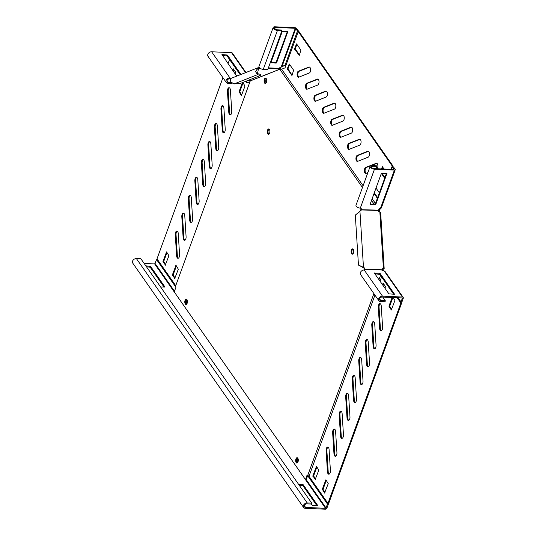 <?xml version="1.0" encoding="UTF-8"?>
<svg xmlns="http://www.w3.org/2000/svg" width="536" height="536" viewBox="0 0 536 536"><rect width="100%" height="100%" fill="white"/><g stroke="black" fill="none" stroke-linecap="round" stroke-linejoin="round"><path stroke-width="0.8" d="M177.677 231.565A3.022 1.487 -87.4 0 0 176.893 231.05A3.022 1.487 -87.4 0 0 175.285 234.654L176.619 255.833A3.022 1.487 -87.4 0 0 177.959 258.265A3.022 1.487 -87.4 0 0 179.573 254.66L178.24 233.488A3.022 1.487 -87.4 0 0 177.677 231.565M177.269 231.17A3.022 1.487 -87.4 0 0 176.036 234.688L177.369 255.866A3.022 1.487 -87.4 0 0 178.341 258.185M190.722 195.727A3.022 1.487 -87.4 0 0 189.938 195.211A3.022 1.487 -87.4 0 0 188.33 198.816L189.664 219.995A3.022 1.487 -87.4 0 0 191.004 222.427A3.022 1.487 -87.4 0 0 192.618 218.829L191.285 197.65A3.022 1.487 -87.4 0 0 190.722 195.727M190.314 195.332A3.022 1.487 -87.4 0 0 189.081 198.849L190.414 220.028A3.022 1.487 -87.4 0 0 191.386 222.346M197.241 177.805A3.022 1.487 -87.4 0 0 196.464 177.295A3.022 1.487 -87.4 0 0 194.849 180.9L196.183 202.072A3.022 1.487 -87.4 0 0 197.529 204.511A3.022 1.487 -87.4 0 0 199.137 200.906L197.804 179.734A3.022 1.487 -87.4 0 0 197.241 177.805M196.833 177.409A3.022 1.487 -87.4 0 0 195.6 180.934L196.933 202.106A3.022 1.487 -87.4 0 0 197.905 204.43M203.76 159.889A3.022 1.487 -87.4 0 0 202.983 159.373A3.022 1.487 -87.4 0 0 201.375 162.978L202.709 184.156A3.022 1.487 -87.4 0 0 204.049 186.588A3.022 1.487 -87.4 0 0 205.663 182.99L204.33 161.812A3.022 1.487 -87.4 0 0 203.76 159.889M203.358 159.494A3.022 1.487 -87.4 0 0 202.126 163.011L203.459 184.19A3.022 1.487 -87.4 0 0 204.43 186.508M210.286 141.966A3.022 1.487 -87.4 0 0 209.509 141.457A3.022 1.487 -87.4 0 0 207.894 145.062L209.228 166.234A3.022 1.487 -87.4 0 0 210.568 168.673A3.022 1.487 -87.4 0 0 212.182 165.068L210.849 143.896A3.022 1.487 -87.4 0 0 210.286 141.966M209.878 141.571A3.022 1.487 -87.4 0 0 208.645 145.095L209.978 166.267A3.022 1.487 -87.4 0 0 210.95 168.592M216.805 124.051A3.022 1.487 -87.4 0 0 216.028 123.541A3.022 1.487 -87.4 0 0 214.413 127.139L215.747 148.318A3.022 1.487 -87.4 0 0 217.093 150.757A3.022 1.487 -87.4 0 0 218.708 147.152L217.375 125.973A3.022 1.487 -87.4 0 0 216.805 124.051M216.397 123.655A3.022 1.487 -87.4 0 0 215.171 127.173L216.504 148.351A3.022 1.487 -87.4 0 0 217.475 150.67M223.331 106.128A3.022 1.487 -87.4 0 0 222.547 105.619A3.022 1.487 -87.4 0 0 220.939 109.223L222.273 130.395A3.022 1.487 -87.4 0 0 223.613 132.834A3.022 1.487 -87.4 0 0 225.227 129.23L223.894 108.058A3.022 1.487 -87.4 0 0 223.331 106.128M222.922 105.733A3.022 1.487 -87.4 0 0 221.69 109.257L223.023 130.429A3.022 1.487 -87.4 0 0 223.994 132.754M229.85 88.212A3.022 1.487 -87.4 0 0 229.073 87.703A3.022 1.487 -87.4 0 0 227.458 91.301L228.792 112.48A3.022 1.487 -87.4 0 0 230.138 114.918A3.022 1.487 -87.4 0 0 231.746 111.314L230.413 90.135A3.022 1.487 -87.4 0 0 229.85 88.212M229.442 87.817A3.022 1.487 -87.4 0 0 228.209 91.334L229.542 112.513A3.022 1.487 -87.4 0 0 230.52 114.831M184.196 213.643A3.022 1.487 -87.4 0 0 183.419 213.134A3.022 1.487 -87.4 0 0 181.805 216.738L183.138 237.91A3.022 1.487 -87.4 0 0 184.485 240.349A3.022 1.487 -87.4 0 0 186.093 236.745L184.759 215.573A3.022 1.487 -87.4 0 0 184.196 213.643M183.788 213.248A3.022 1.487 -87.4 0 0 182.555 216.772L183.888 237.944A3.022 1.487 -87.4 0 0 184.866 240.269M328.514 447.506A3.022 1.487 -87.4 0 0 327.737 446.997A3.022 1.487 -87.4 0 0 326.123 450.602L327.456 471.774A3.022 1.487 -87.4 0 0 328.796 474.213A3.022 1.487 -87.4 0 0 330.411 470.608L329.077 449.436A3.022 1.487 -87.4 0 0 328.514 447.506M328.106 447.111A3.022 1.487 -87.4 0 0 326.873 450.635L328.206 471.807A3.022 1.487 -87.4 0 0 329.178 474.132M335.034 429.591A3.022 1.487 -87.4 0 0 334.256 429.075A3.022 1.487 -87.4 0 0 332.642 432.679L333.975 453.858A3.022 1.487 -87.4 0 0 335.322 456.29A3.022 1.487 -87.4 0 0 336.936 452.692L335.603 431.514A3.022 1.487 -87.4 0 0 335.034 429.591M334.625 429.195A3.022 1.487 -87.4 0 0 333.399 432.713L334.732 453.892A3.022 1.487 -87.4 0 0 335.704 456.21M367.642 339.998A3.022 1.487 -87.4 0 0 366.865 339.482A3.022 1.487 -87.4 0 0 365.25 343.087L366.591 364.259A3.022 1.487 -87.4 0 0 367.93 366.698A3.022 1.487 -87.4 0 0 369.545 363.093L368.212 341.921A3.022 1.487 -87.4 0 0 367.642 339.998M367.24 339.596A3.022 1.487 -87.4 0 0 366.008 343.12L367.341 364.292A3.022 1.487 -87.4 0 0 368.312 366.617M380.687 304.16A3.022 1.487 -87.4 0 0 379.91 303.644A3.022 1.487 -87.4 0 0 378.295 307.249L379.629 328.421A3.022 1.487 -87.4 0 0 380.975 330.859A3.022 1.487 -87.4 0 0 382.59 327.255L381.257 306.083A3.022 1.487 -87.4 0 0 380.687 304.16M380.279 303.758A3.022 1.487 -87.4 0 0 379.053 307.282L380.386 328.454A3.022 1.487 -87.4 0 0 381.357 330.779M374.168 322.076A3.022 1.487 -87.4 0 0 373.391 321.567A3.022 1.487 -87.4 0 0 371.776 325.171L373.11 346.343A3.022 1.487 -87.4 0 0 374.45 348.782A3.022 1.487 -87.4 0 0 376.064 345.177L374.731 323.999A3.022 1.487 -87.4 0 0 374.168 322.076M373.76 321.68A3.022 1.487 -87.4 0 0 372.527 325.205L373.86 346.377A3.022 1.487 -87.4 0 0 374.832 348.695M361.123 357.914A3.022 1.487 -87.4 0 0 360.346 357.405A3.022 1.487 -87.4 0 0 358.731 361.003L360.065 382.181A3.022 1.487 -87.4 0 0 361.411 384.62A3.022 1.487 -87.4 0 0 363.019 381.016L361.686 359.837A3.022 1.487 -87.4 0 0 361.123 357.914M360.715 357.519A3.022 1.487 -87.4 0 0 359.482 361.036L360.815 382.215A3.022 1.487 -87.4 0 0 361.787 384.533M354.598 375.83A3.022 1.487 -87.4 0 0 353.82 375.321A3.022 1.487 -87.4 0 0 352.212 378.925L353.546 400.097A3.022 1.487 -87.4 0 0 354.886 402.536A3.022 1.487 -87.4 0 0 356.5 398.931L355.167 377.759A3.022 1.487 -87.4 0 0 354.598 375.83M354.195 375.435A3.022 1.487 -87.4 0 0 352.963 378.959L354.296 400.131A3.022 1.487 -87.4 0 0 355.268 402.456M348.078 393.752A3.022 1.487 -87.4 0 0 347.301 393.243A3.022 1.487 -87.4 0 0 345.687 396.841L347.02 418.02A3.022 1.487 -87.4 0 0 348.367 420.459A3.022 1.487 -87.4 0 0 349.975 416.854L348.641 395.675A3.022 1.487 -87.4 0 0 348.078 393.752M347.67 393.357A3.022 1.487 -87.4 0 0 346.437 396.875L347.77 418.053A3.022 1.487 -87.4 0 0 348.742 420.371M341.559 411.668A3.022 1.487 -87.4 0 0 340.775 411.159A3.022 1.487 -87.4 0 0 339.167 414.764L340.501 435.935A3.022 1.487 -87.4 0 0 341.841 438.374A3.022 1.487 -87.4 0 0 343.455 434.77L342.122 413.598A3.022 1.487 -87.4 0 0 341.559 411.668M341.151 411.273A3.022 1.487 -87.4 0 0 339.918 414.797L341.251 435.969A3.022 1.487 -87.4 0 0 342.223 438.294M377.156 168.733A3.022 1.487 -87.4 0 0 377.31 163.735A3.022 1.487 -87.4 0 0 376.527 163.219A3.022 1.487 -87.4 0 0 376.212 163.279L365.653 167.446A3.022 1.487 -87.4 0 0 364.346 170.669A3.022 1.487 -87.4 0 0 365.706 173.43A3.022 1.487 -87.4 0 0 366.028 173.376L367.863 172.646M368.902 151.708A3.022 1.487 -87.4 0 0 368.125 151.192A3.022 1.487 -87.4 0 0 367.803 151.252L357.244 155.42A3.022 1.487 -87.4 0 0 355.938 158.643A3.022 1.487 -87.4 0 0 357.298 161.403A3.022 1.487 -87.4 0 0 357.619 161.349L368.172 157.182A3.022 1.487 -87.4 0 0 369.425 154.81A3.022 1.487 -87.4 0 0 368.902 151.708M360.493 139.682A3.022 1.487 -87.4 0 0 359.716 139.166A3.022 1.487 -87.4 0 0 359.395 139.226L348.836 143.393A3.022 1.487 -87.4 0 0 347.536 146.616A3.022 1.487 -87.4 0 0 348.889 149.376A3.022 1.487 -87.4 0 0 349.211 149.323L359.763 145.156A3.022 1.487 -87.4 0 0 361.016 142.784A3.022 1.487 -87.4 0 0 360.493 139.682M352.085 127.655A3.022 1.487 -87.4 0 0 351.308 127.139A3.022 1.487 -87.4 0 0 350.986 127.2L340.427 131.367A3.022 1.487 -87.4 0 0 339.127 134.59A3.022 1.487 -87.4 0 0 340.481 137.35A3.022 1.487 -87.4 0 0 340.802 137.296L351.355 133.129A3.022 1.487 -87.4 0 0 352.608 130.757A3.022 1.487 -87.4 0 0 352.085 127.655M343.677 115.629A3.022 1.487 -87.4 0 0 342.899 115.113A3.022 1.487 -87.4 0 0 342.578 115.173L332.019 119.34A3.022 1.487 -87.4 0 0 330.719 122.563A3.022 1.487 -87.4 0 0 332.072 125.324A3.022 1.487 -87.4 0 0 332.394 125.27L342.953 121.103A3.022 1.487 -87.4 0 0 344.199 118.731A3.022 1.487 -87.4 0 0 343.677 115.629M335.268 103.602A3.022 1.487 -87.4 0 0 334.491 103.086A3.022 1.487 -87.4 0 0 334.169 103.147L323.61 107.314A3.022 1.487 -87.4 0 0 322.31 110.537A3.022 1.487 -87.4 0 0 323.664 113.297A3.022 1.487 -87.4 0 0 323.985 113.243L334.544 109.076A3.022 1.487 -87.4 0 0 335.791 106.704A3.022 1.487 -87.4 0 0 335.268 103.602M326.86 91.576A3.022 1.487 -87.4 0 0 326.082 91.06A3.022 1.487 -87.4 0 0 325.761 91.12L315.202 95.287A3.022 1.487 -87.4 0 0 313.902 98.51A3.022 1.487 -87.4 0 0 315.255 101.271A3.022 1.487 -87.4 0 0 315.577 101.217L326.136 97.05A3.022 1.487 -87.4 0 0 327.382 94.678A3.022 1.487 -87.4 0 0 326.86 91.576M310.043 67.523A3.022 1.487 -87.4 0 0 309.265 67.007A3.022 1.487 -87.4 0 0 308.944 67.067L298.385 71.234A3.022 1.487 -87.4 0 0 297.085 74.457A3.022 1.487 -87.4 0 0 298.438 77.218A3.022 1.487 -87.4 0 0 298.76 77.164L309.319 72.997A3.022 1.487 -87.4 0 0 310.565 70.625A3.022 1.487 -87.4 0 0 310.043 67.523M318.451 79.549A3.022 1.487 -87.4 0 0 317.674 79.033A3.022 1.487 -87.4 0 0 317.352 79.094L306.793 83.261A3.022 1.487 -87.4 0 0 305.493 86.484A3.022 1.487 -87.4 0 0 306.847 89.244A3.022 1.487 -87.4 0 0 307.168 89.19L317.727 85.023A3.022 1.487 -87.4 0 0 318.974 82.651A3.022 1.487 -87.4 0 0 318.451 79.549M297.781 458.146A2.68 1.313 92.6 0 1 298.197 461.181A2.68 1.313 92.6 0 1 296.85 463.044A2.68 1.313 92.6 0 1 296.16 462.595A2.68 1.313 92.6 0 1 295.745 459.566A2.68 1.313 92.6 0 1 297.091 457.697A2.68 1.313 92.6 0 1 297.781 458.146M296.904 462.608A2.68 1.313 -87.4 0 0 297.252 462.943A2.68 1.313 92.6 0 1 296.917 462.628A2.68 1.313 92.6 0 1 296.442 459.975A2.68 1.313 92.6 0 1 297.46 457.824M353.237 249.314A2.68 1.313 92.6 0 1 353.66 252.342A2.68 1.313 92.6 0 1 352.313 254.211A2.68 1.313 92.6 0 1 351.623 253.756A2.68 1.313 92.6 0 1 351.201 250.727A2.68 1.313 92.6 0 1 352.547 248.865A2.68 1.313 92.6 0 1 353.237 249.314M352.695 254.118A2.68 1.313 92.6 0 1 352.373 253.789A2.68 1.313 92.6 0 1 351.897 251.143A2.68 1.313 92.6 0 1 352.923 248.992M185.295 304.013A2.68 1.313 -87.4 0 0 185.985 304.468A2.68 1.313 -87.4 0 0 187.332 302.599A2.68 1.313 -87.4 0 0 186.91 299.57A2.68 1.313 -87.4 0 0 186.227 299.115A2.68 1.313 -87.4 0 0 184.88 300.984A2.68 1.313 -87.4 0 0 185.295 304.013M186.595 299.242A2.68 1.313 -87.4 0 0 185.57 301.393A2.68 1.313 -87.4 0 0 186.046 304.046A2.68 1.313 -87.4 0 0 186.367 304.374M264.583 83.02A2.68 1.313 -87.4 0 0 265.273 83.475A2.68 1.313 -87.4 0 0 266.62 81.606A2.68 1.313 -87.4 0 0 266.198 78.578A2.68 1.313 -87.4 0 0 265.514 78.122A2.68 1.313 -87.4 0 0 264.168 79.991A2.68 1.313 -87.4 0 0 264.583 83.02M265.333 83.053A2.68 1.313 -87.4 0 0 265.655 83.382A2.68 1.313 -87.4 0 1 264.831 80.775A2.68 1.313 -87.4 0 1 265.883 78.256A2.68 1.313 -87.4 0 0 264.858 80.407A2.68 1.313 -87.4 0 0 265.333 83.053M267.786 133.839A2.68 1.313 -87.4 0 0 268.476 134.295A2.68 1.313 -87.4 0 0 269.822 132.425A2.68 1.313 -87.4 0 0 269.4 129.397A2.68 1.313 -87.4 0 0 268.71 128.941A2.68 1.313 -87.4 0 0 267.364 130.811A2.68 1.313 -87.4 0 0 267.786 133.839M269.085 129.076A2.68 1.313 -87.4 0 0 268.06 131.226A2.68 1.313 -87.4 0 0 268.536 133.873A2.68 1.313 -87.4 0 0 268.858 134.201M362.457 187.506L279.799 69.278L250.265 80.936L175.433 286.532L175.929 287.242L174.234 291.899L305.453 479.579L306.203 479.613L326.022 507.961L325.513 508.302L305.594 507.418A2.157 1.588 -35 0 1 304.475 506.862A2.157 1.588 -35 0 1 304.743 504.878A2.157 1.588 -35 0 1 306.894 503.833L311.409 504.034L311.731 503.137L307.222 502.935A3.243 2.378 -35 0 0 303.992 504.51A3.243 2.378 -35 0 0 303.59 507.478A3.243 2.378 -35 0 0 305.265 508.309L325.185 509.2A1.514 1.112 -35 0 0 326.96 508.007L328.394 504.061L327.456 504.021L326.022 507.961M374.945 295.101L309.004 476.276L307.148 474.923L305.453 479.579M307.644 475.633L373.894 293.601M378.972 279.665L380.513 275.417M382.382 270.278L382.329 269.273L383.079 269.307L383.454 270.774M380.178 208.692L379.448 211.673L378.697 211.64L378.309 210.179M374.188 204.29L371.508 200.457M391.025 169.349L392.238 166.019L298.237 31.564L285.025 67.871L281.869 69.117L279.799 69.278M379.709 210.179L379.361 209.643L378.744 210.795M379.361 209.643L379.468 209.174M281.588 69.164L363.093 185.751M372.152 198.702L375.495 203.492M383.073 269.159L384.178 268.643L382.878 268.657L383.079 269.307M307.657 475.64L306.203 479.613M379.421 208.658L379.488 209.201M294.545 48.729L299.255 55.469L300.937 50.136L296.569 43.885L294.545 48.729L295.296 48.763L299.376 55.141M287.242 68.802L291.953 75.536L293.634 70.209L289.259 63.952L287.242 68.802L287.993 68.836L292.066 75.208M374.041 193.503L377.391 198.287M379.374 192.839L376.024 188.056M381.351 173.436L384.694 178.22M384.064 169.041L382.382 166.723L381.465 168.92M392.238 166.019L392.988 166.053L298.988 31.597L298.237 31.564M392.988 166.053L392.7 166.857M296.897 44.361L295.296 48.763M289.594 64.434L287.993 68.836M374.289 192.819L377.639 197.603M382.831 167.272L382.215 168.954M381.887 173.168L384.942 177.537M376.902 163.333L370.945 165.684M370.624 165.812L366.403 167.48A3.022 1.487 -87.4 0 0 365.11 170.321A3.022 1.487 -87.4 0 0 366.088 173.349M368.493 151.306L357.994 155.453A3.022 1.487 -87.4 0 0 356.701 158.294A3.022 1.487 -87.4 0 0 357.68 161.323M360.085 139.28L349.586 143.427A3.022 1.487 -87.4 0 0 348.293 146.268A3.022 1.487 -87.4 0 0 349.271 149.296M351.676 127.253L341.177 131.4A3.022 1.487 -87.4 0 0 339.884 134.241A3.022 1.487 -87.4 0 0 340.863 137.27M343.268 115.227L332.769 119.374A3.022 1.487 -87.4 0 0 331.476 122.215A3.022 1.487 -87.4 0 0 332.454 125.243M334.859 103.2L324.36 107.347A3.022 1.487 -87.4 0 0 323.067 110.188A3.022 1.487 -87.4 0 0 324.046 113.217M326.451 91.174L315.952 95.321A3.022 1.487 -87.4 0 0 314.659 98.162A3.022 1.487 -87.4 0 0 315.637 101.19M309.634 67.121L299.142 71.268A3.022 1.487 -87.4 0 0 297.842 74.109A3.022 1.487 -87.4 0 0 298.82 77.137M318.042 79.147L307.55 83.294A3.022 1.487 -87.4 0 0 306.25 86.135A3.022 1.487 -87.4 0 0 307.229 89.164M247.525 82.671L246.386 81.043M243.069 82.792L239.8 91.783L241.723 95.08M176.418 265.923L173.141 274.914L175.064 278.211M166.998 252.456L163.728 261.447L165.651 264.744M233.656 69.325L233.06 70.96M175.748 285.675L157.001 258.861L222.943 77.687M228.014 63.744L229.562 59.503M249.99 81.7L246.955 82.892L245.816 81.271M242.366 82.631L239.049 91.75L241.414 95.596L244.992 86.088L242.828 82.45M174.649 278.653L178.341 269.219L175.969 265.374L172.391 274.881L174.877 278.666M165.235 265.186L168.92 255.752L166.555 251.907L162.978 261.414L165.463 265.199M235.11 73.894L235.539 72.018L233.321 68.843L232.557 70.243M379.508 210.681L379.16 210.152M382.47 270.037L382.979 270.7L383.274 270.385M381.558 276.918L380.017 281.159M397.886 297.741L401.625 303.088L328.709 503.418L327.958 503.384L309.004 476.276M401.625 303.088L400.868 303.054L397.136 297.708M327.958 503.384L400.868 303.054M324.548 493.066L328.24 483.633L325.875 479.787L322.297 489.294L324.783 493.08M315.135 479.599L318.826 470.159L316.454 466.313L312.877 475.821L315.362 479.606M385.016 288.308L385.444 286.432L383.113 283.182L382.456 284.65M392.104 297.487L388.948 306.163L391.32 310.009L394.898 300.502L393.203 297.534M326.317 480.336L323.047 489.328L324.97 492.624M316.903 466.869L313.627 475.861L315.55 479.151M383.555 283.732L382.959 285.373M392.861 297.52L389.699 306.197L391.622 309.493M360.929 208.337A1.729 1.266 -35 0 1 360.936 208.785L360.788 209.918A1.729 1.467 -111.5 0 1 360.138 211.037L359.247 211.62M391.595 169.376L392.513 166.85L393.987 169.483L374.068 168.592A2.157 1.012 -160 0 1 371.964 167.882A2.157 1.012 -160 0 1 371.193 166.649A2.157 1.012 -160 0 1 372.386 166.187L376.895 166.388L376.058 168.679M386.463 173.369L375.321 203.975L370.182 204.109M392.513 166.85L393.451 166.89L395.133 169.296A1.514 0.71 -160 0 1 395.24 169.758A1.514 0.71 -160 0 1 394.409 170.079L374.483 169.195A3.243 1.521 -160 0 1 371.334 168.13A3.243 1.521 -160 0 1 370.182 166.281A3.243 1.521 -160 0 1 371.964 165.584L376.473 165.785L376.895 166.388M370.182 166.281L356.005 205.234A3.243 1.521 20 0 0 357.15 207.084A3.243 1.521 20 0 0 360.306 208.149A1.729 1.266 -35 0 1 361.204 208.591A1.729 1.266 -35 0 1 361.358 209.382L360.936 208.785M384.178 268.643L380.614 212.109L379.85 211.908A1.729 1.467 -111.5 0 1 378.282 210.467L378.322 210.139A1.729 1.266 -35 0 1 380.225 209.04L381.304 208.048L395.24 169.758M375.233 204.92L370.349 204.698L370.101 204.323L381.317 173.503L381.826 173.161L386.938 173.49L375.743 204.578L375.233 204.92L374.811 204.316M378.322 210.139L361.318 209.71A1.729 1.467 -111.5 0 1 360.661 210.829L359.415 211.492M398.127 297.755L401.015 301.889L401.96 301.929L403.26 298.344A1.514 1.112 145 0 0 403.186 297.42A1.514 1.112 145 0 0 402.402 297.031L382.483 296.147A3.243 2.378 145 0 0 379.253 297.715A3.243 2.378 145 0 0 378.852 300.689L360.567 274.546A3.243 2.378 -35 0 1 360.969 271.571A3.243 2.378 -35 0 1 364.205 269.997A1.729 0.811 20 0 0 365.157 269.628A1.729 0.811 20 0 0 365.13 269.28L365.05 269.005A1.729 1.467 68.5 0 0 364.252 267.819L363.468 267.296L359.944 211.285L355.314 215.124L358.463 265.112L363.468 267.296L362.939 267.504L360.406 266.084M379.85 211.908L383.408 268.449A1.729 1.467 68.5 0 0 382.014 269.762L382.101 270.037A1.729 0.811 20 0 0 384.124 270.888L385.15 271.618L403.186 297.42M382.014 269.762L364.52 269.213A1.729 1.467 68.5 0 0 363.723 268.027L362.939 267.504M378.282 210.467L360.788 209.918M401.015 301.889L402.322 298.304L402.074 297.929L382.155 297.038A2.157 1.588 145 0 0 380.004 298.09A2.157 1.588 145 0 0 379.736 300.073A2.157 1.588 145 0 0 380.848 300.622L385.364 300.823L382.731 297.065M393.726 294.318L379.749 274.332L374.925 273.883M379.535 273.179L374.436 273.179L388.902 293.869L394.57 294.251L380.078 273.434L379.535 273.179L379.207 274.07M382.101 270.037L365.13 269.28L364.916 269.883M378.852 300.689A3.243 2.378 145 0 0 380.527 301.52L385.036 301.721L385.364 300.823M364.808 270.178L364.52 269.213M230.808 82.517L228.289 82.403A2.157 1.588 -35 0 1 227.17 81.854A2.157 1.588 -35 0 1 227.438 79.871A2.157 1.588 -35 0 1 229.596 78.826A1.729 0.811 -160 0 1 230.185 78.913M222.246 55.496L227.07 55.945L240.229 74.759M245.937 72.501L232.343 53.057A1.514 1.112 145 0 0 231.559 52.669L211.64 51.778A3.243 2.378 145 0 0 208.41 53.352A3.243 2.378 145 0 0 208.008 56.327L226.286 82.47A3.243 2.378 -35 0 1 226.688 79.496A3.243 2.378 -35 0 1 229.917 77.928A1.729 0.811 -160 0 1 231.264 78.296M237.642 75.777L236.222 75.482L221.964 54.572L227.398 55.047L240.972 74.464M232.095 83.489L227.961 83.301A3.243 2.378 -35 0 1 226.286 82.47M260.563 75.449L240.068 83.542L234.098 83.918L230.165 81.586L230.715 78.511L258.118 67.697L255.578 71.556L257.515 74.672L260.563 75.449L260.496 74.39L257.447 73.613L257.515 74.672L234.098 83.918M266.332 78.792A2.68 1.313 -87.4 0 0 266.144 82.886M251.592 80.608A0.429 0.369 68.5 0 0 251.304 80.454L247.552 80.588M260.335 68.434L258.52 68.702L257.447 73.613M279.678 69.392A0.429 0.369 68.5 0 0 279.49 69.325L278.606 69.104L279.196 68.347A1.729 1.266 -35 0 1 281.099 67.248L282.03 66.444L285.956 65.305L285.011 65.265L297.5 30.954L295.276 28.287L275.357 27.403A2.157 1.012 20 0 0 274.164 27.865A2.157 1.012 20 0 0 274.935 29.098A2.157 1.012 20 0 0 277.038 29.808L281.547 30.009L281.97 30.612L267.786 69.566L263.276 69.365A3.243 1.521 -160 0 1 260.127 68.3A3.243 1.521 -160 0 1 258.975 66.451L273.152 27.497A3.243 1.521 20 0 0 274.305 29.346A3.243 1.521 20 0 0 277.454 30.405L281.97 30.612M280.643 69.124A1.514 1.286 68.5 0 0 279.424 68.266L279.249 68.26M259.203 67.442L258.118 67.697M271.216 62.906L270.975 62.531L282.191 31.711L282.693 31.369L287.805 31.698L276.61 62.786L276.1 63.127L270.968 62.551M285.956 65.305L298.438 30.994L296.756 28.589A1.514 0.71 20 0 0 294.854 27.691L274.935 26.8A3.243 1.521 20 0 0 273.152 27.497M287.33 31.577L276.187 62.183L271.049 62.317M282.968 66.484L282.03 66.444L285.011 65.265M298.438 30.994L297.5 30.954M259.37 67.429L259.437 68.487L257.702 69.178M186.059 304.066A2.68 1.313 92.6 0 1 185.597 301.4A2.68 1.313 92.6 0 1 186.635 299.269M186.863 303.872A2.68 1.313 92.6 0 1 187.064 299.825M297.889 458.32A2.68 1.313 -87.4 0 0 297.721 462.461M311.235 504.028L312.555 505.394L317.647 505.388L303.188 484.705L298.539 484.263M175.922 287.269L156.606 259.645L154.663 263.926L144.164 263.457M145.846 265.863L150.495 266.305L164.961 286.988L160.646 287.028M307.637 475.673L327.456 504.021M308.95 476.249L328.394 504.061M175.734 285.708L157.544 259.685L156.606 259.645M316.836 505.589L302.86 485.603L299.195 485.207M146.509 266.801L150.174 267.203L164.143 287.189M303.59 507.478L132.74 263.102A3.243 2.378 -35 0 1 133.142 260.127A3.243 2.378 -35 0 1 136.372 258.56L140.881 258.761L311.731 503.137M176.036 234.688L175.285 234.654M189.081 198.849L188.33 198.816M195.6 180.934L194.849 180.9M202.126 163.011L201.375 162.978M208.645 145.095L207.894 145.062M215.171 127.173L214.413 127.139M221.69 109.257L220.939 109.223M228.209 91.334L227.458 91.301M182.555 216.772L181.805 216.738M326.873 450.635L326.123 450.602M333.399 432.713L332.642 432.679M366.008 343.12L365.25 343.087M379.053 307.282L378.295 307.249M372.527 325.205L371.776 325.171M359.482 361.036L358.731 361.003M352.963 378.959L352.212 378.925M346.437 396.875L345.687 396.841M339.918 414.797L339.167 414.764M376.848 163.306L376.212 163.279M368.44 151.279L367.803 151.252M360.031 139.253L359.395 139.226M351.623 127.226L350.986 127.2M343.214 115.2L342.578 115.173M334.806 103.173L334.169 103.147M326.397 91.147L325.761 91.12M309.58 67.094L308.944 67.067M317.989 79.12L317.352 79.094M307.55 83.294L306.793 83.261M299.142 71.268L298.385 71.234M315.952 95.321L315.202 95.287M324.36 107.347L323.61 107.314M332.769 119.374L332.019 119.34M341.177 131.4L340.427 131.367M349.586 143.427L348.836 143.393M357.994 155.453L357.244 155.42M366.403 167.48L365.653 167.446M382.59 166.931L382.195 166.91M288.033 69.432L287.276 69.399M289.353 64.086L288.964 64.072M295.336 49.366L294.586 49.332M296.663 44.019L296.267 43.999M341.251 435.969L340.501 435.935M347.77 418.053L347.02 418.02M354.296 400.131L353.546 400.097M360.815 382.215L360.065 382.181M373.86 346.377L373.11 346.343M380.386 328.454L379.629 328.421M367.341 364.292L366.591 364.259M334.732 453.892L333.975 453.858M328.206 471.807L327.456 471.774M183.888 237.944L183.138 237.91M229.542 112.513L228.792 112.48M223.023 130.429L222.273 130.395M216.504 148.351L215.747 148.318M209.978 166.267L209.228 166.234M203.459 184.19L202.709 184.156M196.933 202.106L196.183 202.072M190.414 220.028L189.664 219.995M177.369 255.866L176.619 255.833M389.739 306.793L388.989 306.76M389.699 306.197L388.948 306.163M383.314 283.39L382.925 283.377M313.667 476.457L312.917 476.424M313.627 475.861L312.877 475.821M316.662 466.521L316.267 466.508M323.081 489.924L322.33 489.891M323.047 489.328L322.297 489.294M326.076 479.995L325.687 479.975M233.415 68.983L233.019 68.963M163.768 262.044L163.011 262.01M163.728 261.447L162.978 261.414M166.763 252.114L166.368 252.094M173.182 275.517L172.431 275.484M173.141 274.914L172.391 274.881M176.177 265.581L175.781 265.561M239.833 92.38L239.083 92.346M239.8 91.783L239.049 91.75M380.225 209.04L394.409 170.079M360.306 208.149L374.483 169.195M371.81 167.768L372.386 166.187M370.349 204.698L370.095 204.343M375.743 204.578L375.321 203.975M386.959 173.758L386.697 173.383M360.661 210.829L360.138 211.037M364.205 269.997L382.483 296.147M384.124 270.888L402.402 297.031M379.595 298.827L380.848 300.622M402.06 297.929L402.322 298.304M374.644 272.958L374.523 273.3M380.078 273.434L379.749 274.332M364.252 267.819L363.723 268.027M245.542 72.662L231.559 52.669M229.596 78.826L229.917 77.928L211.64 51.778M228.289 82.403L227.036 80.614M227.398 55.047L227.07 55.945M226.855 54.793L226.527 55.684M221.964 54.572L221.844 54.913M279.424 68.266L279.49 69.325L251.304 80.454M278.7 68.99L268.168 68.521M279.196 68.347L268.409 67.864M281.099 67.248L295.276 28.287M274.78 28.984L275.357 27.403M263.276 69.365L277.454 30.405M282.03 66.444L295.818 28.549M275.685 62.524L276.1 63.127M276.187 62.183L276.61 62.786M287.564 31.591L287.825 31.966M304.341 505.622L305.594 507.418M154.663 263.926L325.513 508.302M155.165 263.585L174.481 291.216M136.372 258.56L307.222 502.935M302.317 485.341L302.646 484.45M302.86 485.603L303.188 484.705M150.174 267.203L150.495 266.305M149.631 266.941L149.953 266.044M248.972 80.688L247.471 80.621"/></g></svg>

